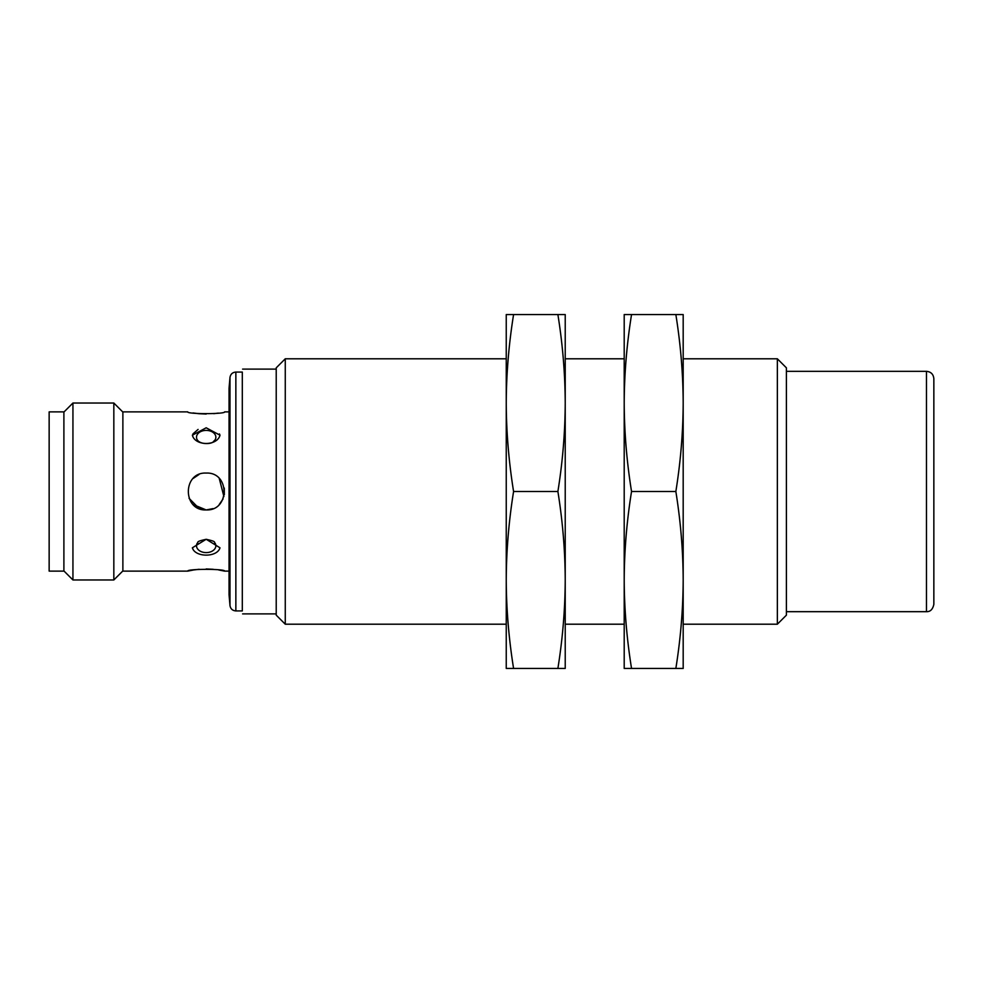 <?xml version="1.0" encoding="UTF-8"?>
<svg xmlns="http://www.w3.org/2000/svg" width="983" height="983" viewBox="0 0 983 983"><rect width="100%" height="100%" fill="white"/><g stroke="black" fill="none" stroke-linecap="round" stroke-linejoin="round"><path stroke-width="1.47" d="M218.705 569.968L224.616 571.123C225.758 568.776 186.61 568.776 187.753 571.123L193.368 570.017M193.393 570.005L199.131 569.28M206.172 568.96L213.176 569.28M224.296 488.072L224.333 494.707M223.043 498.959L219.197 504.549M213.028 508.616L206.197 509.931L199.377 508.629M199.193 508.555L189.08 498.356M219.27 478.524L223.915 496.538M206.16 509.931L193.159 504.537M193.221 478.402L198.971 474.531M206.184 473.069C182.371 471.938 182.445 511.099 206.197 509.931C229.948 511.062 229.973 471.926 206.184 473.069M49.15 411.877L49.15 571.123L63.895 571.123L63.895 411.877L49.15 411.877M63.895 412.074L72.939 403.03L72.939 579.97L63.895 570.926M122.875 412.074L113.831 403.03L113.831 579.97L72.939 579.97M113.831 403.03L72.939 403.03M229.039 411.877L224.616 411.877C225.771 414.212 186.623 414.224 187.753 411.877L122.875 411.877L122.875 571.123L187.753 571.123M229.985 377.447L229.039 388.285L229.039 594.715L229.985 605.553C230.526 608.833 232.48 610.627 235.859 610.934L235.859 372.066C232.516 372.348 230.563 374.142 229.985 377.447L229.985 605.553M235.859 372.066L242.309 372.066L242.309 610.934L235.859 610.934M242.309 372.066L242.309 610.934M276.223 369.116L242.604 369.116M276.223 367.839L276.223 615.161L285.267 624.205L285.267 358.795L276.223 367.839M777.356 624.205L786.4 615.161L786.4 367.839L777.356 358.795L777.356 624.205L683.185 624.205L683.185 579.97L683.185 668.44L631.541 668.44C626.773 638.766 624.328 609.276 624.205 579.97L624.205 624.205L565.225 624.205L565.225 579.97L565.225 668.44L513.581 668.44C508.813 638.766 506.368 609.276 506.245 579.97L506.245 624.205L285.267 624.205M777.356 358.795L683.185 358.795L683.185 403.03C683.062 432.336 680.617 461.826 675.849 491.5L631.541 491.5C626.773 461.826 624.328 432.336 624.205 403.03L624.205 579.97C624.328 550.664 626.773 521.174 631.541 491.5M675.849 314.56C680.617 344.234 683.062 373.724 683.185 403.03L683.185 314.56L624.205 314.56L624.205 403.03L624.205 358.795L565.225 358.795L565.225 403.03C565.102 432.336 562.657 461.826 557.889 491.5L513.581 491.5C508.813 461.826 506.368 432.336 506.245 403.03L506.245 579.97C506.368 550.664 508.813 521.174 513.581 491.5M557.889 314.56C562.657 344.234 565.102 373.724 565.225 403.03L565.225 314.56L506.245 314.56L506.245 403.03L506.245 358.795L285.267 358.795M926.477 371.328L926.477 611.672C930.311 611.819 932.769 609.362 933.85 604.299L933.85 378.701C933.408 374.228 930.95 371.771 926.477 371.328L786.4 371.328M206.184 430.394A9.67 6.832 180 0 1 215.154 439.782A9.67 6.832 180 0 1 215.154 439.794L213.372 441.637C212.144 443.972 200.397 445.041 197.214 439.782A9.67 6.832 180 0 1 197.214 439.782A9.67 6.832 180 0 1 206.184 430.394M206.184 427.789L192.373 435.199C195.076 446.171 217.231 446.27 219.995 435.199L206.184 427.789M215.154 543.206A9.67 6.832 0 0 1 215.154 543.218A9.67 6.832 0 0 1 206.184 552.606A9.67 6.832 0 0 1 197.214 543.218A9.67 6.832 0 0 1 197.214 543.206C199.205 542.542 194.167 541.78 206.184 539.335C218.201 541.78 213.164 542.542 215.154 543.218M206.184 539.262L192.373 547.801C195.076 557.533 217.231 557.619 219.995 547.801L206.184 539.262M199.045 442.129L197.767 441.441M192.742 436.108L192.447 434.99M192.975 433.859L198.087 429.436M219.43 433.921L219.934 435.002M192.926 549.067L192.373 547.801M218.349 413.093L213.753 413.671M206.184 414.04L199.119 413.72M198.898 413.696L193.012 412.934M565.225 403.03L565.225 579.97C565.102 609.276 562.657 638.766 557.889 668.44M506.245 403.03C506.368 373.724 508.813 344.234 513.581 314.56M506.245 579.97L506.245 668.44L513.581 668.44M557.889 491.5C562.657 521.174 565.102 550.664 565.225 579.97M683.185 403.03L683.185 579.97C683.062 609.276 680.617 638.766 675.849 668.44M624.205 403.03C624.328 373.724 626.773 344.234 631.541 314.56M624.205 579.97L624.205 668.44L631.541 668.44M675.849 491.5C680.617 521.174 683.062 550.664 683.185 579.97M122.875 570.926L113.831 579.97M276.223 613.884L242.604 613.884M926.477 611.672L786.4 611.672M229.039 571.123L224.616 571.123"/></g></svg>
